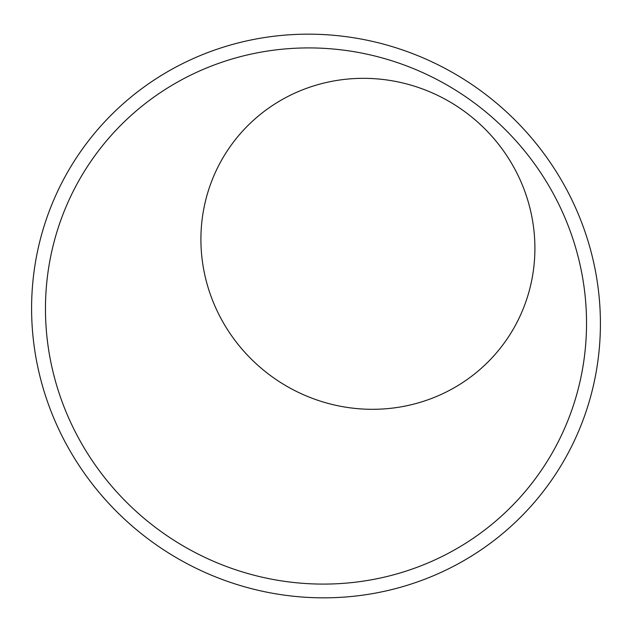 <?xml version="1.0" encoding="UTF-8"?>
<svg xmlns="http://www.w3.org/2000/svg" width="632" height="632" viewBox="0 0 632 632"><rect width="100%" height="100%" fill="white"/><g stroke="black" fill="none" stroke-linecap="round" stroke-linejoin="round"><path stroke-width="0.95" d="M369.27 580.176A273.127 265.456 35.7 0 1 59.661 223.459A273.127 265.456 35.7 0 1 519.069 144.365A273.127 265.456 35.7 0 1 369.27 580.176M400.783 406.889A168.602 163.862 35.7 0 1 209.674 186.693A168.602 163.862 35.7 0 1 493.26 137.871A168.602 163.862 35.7 0 1 400.783 406.889M371.995 593.717A287.125 279.052 35.7 0 1 46.523 218.719A287.125 279.052 35.7 0 1 529.482 135.572A287.125 279.052 35.7 0 1 371.995 593.717"/></g></svg>
